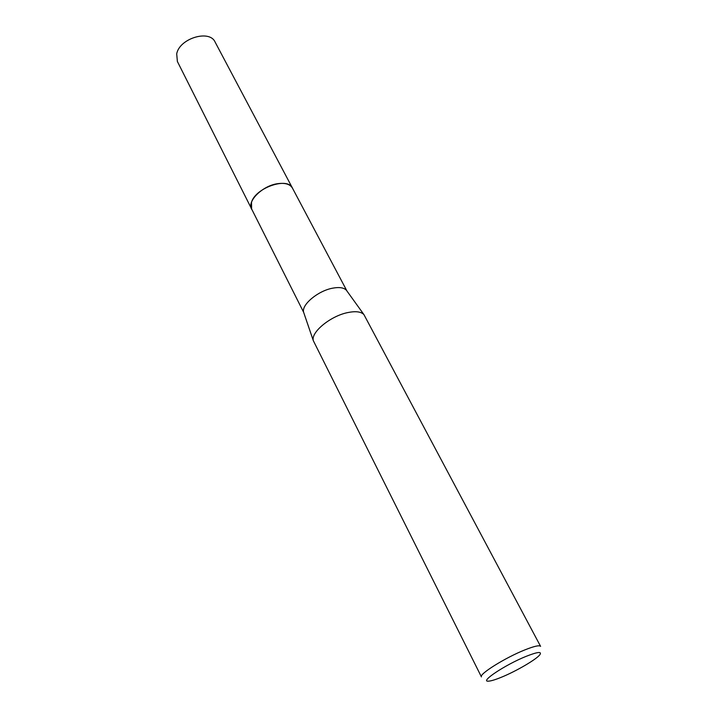 <?xml version="1.0" encoding="UTF-8"?>
<svg xmlns="http://www.w3.org/2000/svg" width="717" height="717" viewBox="0 0 717 717"><rect width="100%" height="100%" fill="white"/><g stroke="black" fill="none" stroke-linecap="round" stroke-linejoin="round"><path stroke-width="1.08" d="M251.801 209.507L251.613 209.167C246.756 201.217 262.655 185.56 277.864 183.66C285.249 182.718 290.116 184.197 292.446 188.096L292.626 188.437M251.748 209.409C246.469 201.549 262.449 185.569 277.864 183.651C285.429 182.692 290.331 184.26 292.572 188.338M251.613 209.167L251.524 202.176C255.691 187.657 287.867 176.723 292.455 188.087L215.091 42.043C209.615 29.245 179.483 38.368 176.696 53.847L177.386 61.501L303.641 312.307C301.194 304.922 317.891 290.86 332.563 288.189C339.258 286.934 343.864 287.616 346.392 290.242L346.992 291.075M347.808 312.567C355.695 310.981 361.072 311.653 363.931 314.602L540.591 646.367C539.48 644.986 534.201 646.169 524.754 649.943C505.189 657.722 478.768 674.267 481.43 676.902L313.338 340.718C310.569 332.419 330.51 315.946 347.808 312.567M526.161 656.342C537.454 651.887 542.034 651.323 539.91 654.666C536.603 659.273 516.554 671.022 501.801 677.072C495.608 679.626 491.208 680.989 488.591 681.15C479.01 682.217 505.297 664.686 526.161 656.342M292.446 188.096L347.001 291.093M346.392 290.242L363.931 314.602M303.641 312.307L313.338 340.718"/></g></svg>
